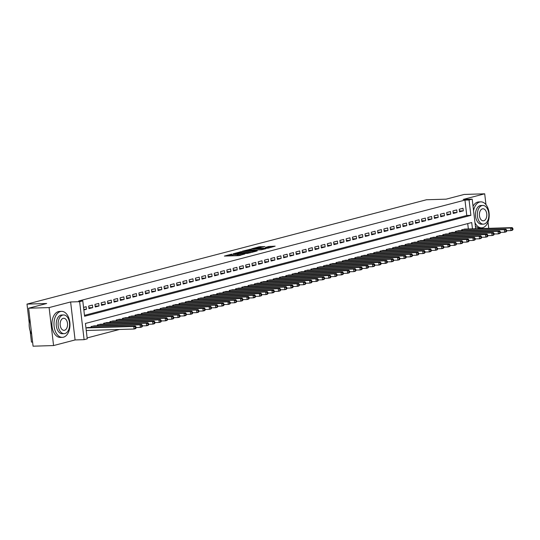 <?xml version="1.0" encoding="UTF-8"?>
<svg xmlns="http://www.w3.org/2000/svg" width="540" height="540" viewBox="0 0 540 540"><rect width="100%" height="100%" fill="white"/><g stroke="black" fill="none" stroke-linecap="round" stroke-linejoin="round"><path stroke-width="0.81" d="M231.748 254.097L224.39 256.075L238.876 255.629L244.87 253.982A3.267 0.358 -6.7 0 1 240.32 254.583L239.119 254.617A3.267 0.358 -6.7 0 1 237.843 254.482A3.267 0.358 -6.7 0 1 238.511 254.178L237.391 254.219A3.267 0.358 -6.7 0 1 232.841 254.813L231.633 254.846A3.267 0.358 -6.7 0 1 230.364 254.711A3.267 0.358 -6.7 0 1 231.032 254.414L231.748 254.097M264.924 246.605L259.254 246.78L251.768 248.778L268.07 248.184L275.157 246.152L268.826 246.483L265.505 247.394L269.399 247.475L265.039 248.225L254.441 248.407L264.924 246.605M84.476 315.347L466.769 215.494L464.967 200.097L469.064 199.969L472.203 199.152L475.679 228.737M28.613 308.219L49.106 307.584L53.568 345.56L33.075 346.194L28.613 308.219L46.676 303.5L27 304.108L426.479 199.76L446.148 199.159L464.204 194.441L484.697 193.806L463.185 199.429L472.203 199.152M53.568 345.56L75.08 339.944L70.619 301.968L49.106 307.584M70.619 301.968L79.637 301.685L82.775 300.868L84.584 316.265L470.873 215.366L469.064 199.969M464.967 200.097L78.678 300.996L82.775 300.868M241.501 251.606L232.99 253.827L247.475 253.382L256.379 251.201L241.501 251.606L241.616 252.599M242.393 251.188L251.087 249.102L265.964 248.697L261.225 249.791L253.928 250.155L251.654 250.79L257.303 250.871L242.406 251.323M488.754 228.339L488.018 222.048M485.973 204.647L484.697 193.806M83.849 309.96L86.447 309.278L86.15 306.713L83.545 307.395M92.428 305.073L88.661 306.059L88.965 308.624L92.731 307.638L92.428 305.073M98.712 303.433L94.939 304.418L95.243 306.983L99.009 305.998L98.712 303.433M104.99 301.793L101.223 302.778L101.527 305.343L105.293 304.358L104.99 301.793M111.274 300.152L107.501 301.131L107.804 303.703L111.571 302.717L111.274 300.152M117.551 298.512L113.785 299.491L114.089 302.062L117.855 301.077L117.551 298.512M123.836 296.872L120.069 297.851L120.366 300.422L124.133 299.437L123.836 296.872M130.113 295.225L126.347 296.21L126.65 298.775L130.417 297.797L130.113 295.225M136.397 293.584L132.631 294.57L132.928 297.135L136.701 296.156L136.397 293.584M142.675 291.944L138.908 292.93L139.212 295.495L142.978 294.516L142.675 291.944M148.959 290.304L145.192 291.29L145.489 293.855L149.263 292.869L148.959 290.304M155.237 288.664L151.47 289.649L151.774 292.214L155.54 291.229L155.237 288.664M161.521 287.024L157.754 288.009L158.051 290.574L161.825 289.589L161.521 287.024M167.805 285.383L164.032 286.369L164.336 288.934L168.102 287.948L167.805 285.383M174.083 283.743L170.316 284.728L170.613 287.293L174.386 286.308L174.083 283.743M180.367 282.103L176.594 283.088L176.897 285.653L180.664 284.668L180.367 282.103M186.644 280.463L182.878 281.448L183.175 284.013L186.948 283.028L186.644 280.463M192.929 278.822L189.155 279.808L189.459 282.373L193.226 281.387L192.929 278.822M199.206 277.182L195.44 278.168L195.743 280.733L199.51 279.747L199.206 277.182M205.49 275.542L201.717 276.527L202.021 279.092L205.787 278.107L205.49 275.542M211.768 273.901L208.001 274.887L208.305 277.452L212.072 276.466L211.768 273.901M218.052 272.261L214.279 273.247L214.583 275.812L218.349 274.826L218.052 272.261M224.329 270.621L220.563 271.607L220.867 274.172L224.633 273.186L224.329 270.621M230.614 268.981L226.841 269.959L227.144 272.531L230.911 271.546L230.614 268.981M236.891 267.341L233.125 268.319L233.429 270.891L237.195 269.906L236.891 267.341M243.175 265.7L239.409 266.679L239.706 269.244L243.479 268.265L243.175 265.7M249.453 264.053L245.687 265.039L245.99 267.604L249.757 266.625L249.453 264.053M255.737 262.413L251.971 263.399L252.268 265.964L256.041 264.985L255.737 262.413M262.015 260.773L258.248 261.758L258.552 264.323L262.319 263.344L262.015 260.773M268.299 259.132L264.533 260.118L264.829 262.683L268.603 261.697L268.299 259.132M274.577 257.492L270.81 258.478L271.114 261.043L274.88 260.057L274.577 257.492M280.861 255.852L277.094 256.838L277.391 259.403L281.165 258.417L280.861 255.852M287.145 254.212L283.372 255.197L283.675 257.762L287.442 256.777L287.145 254.212M293.423 252.572L289.656 253.557L289.953 256.122L293.726 255.137L293.423 252.572M299.707 250.931L295.934 251.917L296.237 254.482L300.004 253.496L299.707 250.931M305.984 249.291L302.218 250.276L302.515 252.841L306.288 251.856L305.984 249.291M312.269 247.651L308.495 248.636L308.799 251.201L312.566 250.216L312.269 247.651M318.546 246.011L314.779 246.996L315.083 249.561L318.85 248.576L318.546 246.011M324.83 244.37L321.057 245.356L321.361 247.921L325.127 246.935L324.83 244.37M331.108 242.73L327.341 243.716L327.645 246.281L331.412 245.295L331.108 242.73M337.392 241.09L333.619 242.075L333.923 244.64L337.689 243.655L337.392 241.09M343.67 239.45L339.903 240.435L340.207 243L343.973 242.015L343.67 239.45M349.954 237.809L346.181 238.788L346.484 241.36L350.251 240.374L349.954 237.809M356.231 236.169L352.465 237.148L352.769 239.72L356.535 238.734L356.231 236.169M362.515 234.529L358.749 235.507L359.046 238.073L362.819 237.094L362.515 234.529M368.793 232.882L365.026 233.867L365.33 236.432L369.097 235.454L368.793 232.882M375.077 231.242L371.311 232.227L371.608 234.792L375.381 233.813L375.077 231.242M381.355 229.601L377.588 230.587L377.892 233.152L381.659 232.173L381.355 229.601M387.639 227.961L383.873 228.947L384.17 231.512L387.943 230.526L387.639 227.961M393.923 226.321L390.15 227.306L390.454 229.871L394.22 228.886L393.923 226.321M400.201 224.681L396.434 225.666L396.731 228.231L400.505 227.246L400.201 224.681M406.485 223.04L402.712 224.026L403.015 226.591L406.782 225.605L406.485 223.04M412.763 221.4L408.996 222.386L409.293 224.951L413.066 223.965L412.763 221.4M419.047 219.76L415.274 220.745L415.577 223.31L419.344 222.325L419.047 219.76M425.324 218.12L421.558 219.105L421.855 221.67L425.628 220.685L425.324 218.12M431.608 216.479L427.835 217.465L428.139 220.03L431.906 219.044L431.608 216.479M437.886 214.839L434.12 215.825L434.423 218.39L438.19 217.404L437.886 214.839M444.17 213.199L440.397 214.184L440.701 216.749L444.467 215.764L444.17 213.199M450.448 211.559L446.681 212.544L446.985 215.109L450.752 214.124L450.448 211.559M456.732 209.918L452.959 210.904L453.263 213.469L457.029 212.483L456.732 209.918M459.547 211.829L463.313 210.843L463.01 208.278L459.243 209.263L459.547 211.829M87.129 337.925L119.482 329.474M468.356 228.967L467.721 223.594M88.587 327.49L85.955 327.922M91.172 327.416L91.071 326.585L94.871 325.85M97.45 325.769L97.355 324.945L101.149 324.209M103.734 324.128L103.633 323.305L107.433 322.569M110.011 322.488L109.917 321.665L113.711 320.929M116.296 320.848L116.195 320.018L119.995 319.288M122.573 319.207L122.479 318.377L126.272 317.648M128.858 317.567L128.756 316.737L132.556 316.008M135.135 315.927L135.041 315.097L138.841 314.368M141.419 314.287L141.318 313.457L145.118 312.728M147.697 312.647L147.602 311.816L151.403 311.087M153.981 311.006L153.88 310.176L157.68 309.447M160.258 309.366L160.164 308.536L163.964 307.807M166.543 307.726L166.442 306.896L170.242 306.166M172.82 306.086L172.726 305.255L176.526 304.526M179.105 304.445L179.01 303.615L182.804 302.886M185.382 302.805L185.288 301.975L189.088 301.239M191.666 301.165L191.572 300.334L195.365 299.599M197.951 299.525L197.849 298.694L201.65 297.959M204.228 297.884L204.134 297.054L207.927 296.318M210.512 296.244L210.411 295.414L214.211 294.678M216.79 294.597L216.695 293.774L220.489 293.038M223.074 292.957L222.973 292.133L226.773 291.398M229.351 291.317L229.257 290.493L233.05 289.757M235.636 289.676L235.535 288.846L239.335 288.117M241.913 288.036L241.819 287.206L245.612 286.477M248.198 286.396L248.096 285.566L251.897 284.837M254.475 284.756L254.381 283.925L258.181 283.196M260.759 283.115L260.658 282.285L264.458 281.556M267.037 281.475L266.942 280.645L270.743 279.916M273.321 279.835L273.22 279.005L277.02 278.276M279.599 278.195L279.504 277.364L283.304 276.635M285.883 276.554L285.781 275.724L289.582 274.995M292.16 274.914L292.066 274.084L295.866 273.355M298.445 273.274L298.35 272.444L302.144 271.715M304.722 271.634L304.628 270.803L308.428 270.068M311.006 269.993L310.912 269.163L314.705 268.427M317.291 268.353L317.189 267.523L320.99 266.787M323.568 266.713L323.474 265.882L327.267 265.147M329.852 265.072L329.751 264.242L333.551 263.507M336.13 263.425L336.035 262.602L339.829 261.866M342.414 261.785L342.313 260.962L346.113 260.226M348.692 260.145L348.597 259.322L352.39 258.586M354.976 258.505L354.875 257.675L358.675 256.946M361.253 256.865L361.159 256.034L364.959 255.305M367.538 255.224L367.436 254.394L371.237 253.665M373.815 253.584L373.721 252.754L377.521 252.025M380.099 251.944L379.998 251.114L383.798 250.385M386.377 250.304L386.282 249.473L390.083 248.744M392.661 248.663L392.56 247.833L396.36 247.104M398.939 247.023L398.844 246.193L402.644 245.464M405.223 245.383L405.121 244.553L408.922 243.824M411.5 243.743L411.406 242.912L415.206 242.183M417.785 242.102L417.69 241.272L421.483 240.543M424.062 240.462L423.968 239.632L427.768 238.896M430.346 238.822L430.252 237.992L434.045 237.256M436.631 237.181L436.529 236.351L440.33 235.616M442.908 235.541L442.814 234.711L446.607 233.975M449.192 233.901L449.091 233.071L452.891 232.335M455.47 232.254L455.375 231.431L459.169 230.695M461.754 230.614L461.653 229.79L465.453 229.054M27 304.108L29.227 323.069M30.159 331L31.462 342.083L32.589 342.043M472.453 228.839L471.717 222.548L85.428 323.447L87.237 338.843L84.098 339.66L79.637 301.685M75.08 339.944L84.098 339.66M466.769 215.494L470.873 215.366M86.447 309.278L83.774 309.359M92.731 307.638L88.857 307.76M99.009 305.998L95.141 306.119M105.293 304.358L101.425 304.472M111.571 302.717L107.703 302.832M117.855 301.077L113.987 301.192M124.133 299.437L120.265 299.551M130.417 297.797L126.549 297.911M136.701 296.156L132.827 296.271M142.978 294.516L139.111 294.631M149.263 292.869L145.388 292.99M155.54 291.229L151.673 291.35M161.825 289.589L157.95 289.71M168.102 287.948L164.234 288.07M174.386 286.308L170.512 286.43M180.664 284.668L176.796 284.789M186.948 283.028L183.074 283.149M193.226 281.387L189.358 281.509M199.51 279.747L195.635 279.869M205.787 278.107L201.919 278.228M212.072 276.466L208.204 276.588M218.349 274.826L214.481 274.948M224.633 273.186L220.766 273.301M230.911 271.546L227.043 271.661M237.195 269.906L233.327 270.02M243.479 268.265L239.605 268.38M249.757 266.625L245.889 266.74M256.041 264.985L252.167 265.1M262.319 263.344L258.451 263.459M268.603 261.697L264.728 261.819M274.88 260.057L271.013 260.179M281.165 258.417L277.29 258.538M287.442 256.777L283.574 256.898M293.726 255.137L289.852 255.258M300.004 253.496L296.136 253.618M306.288 251.856L302.413 251.978M312.566 250.216L308.698 250.337M318.85 248.576L314.975 248.697M325.127 246.935L321.26 247.057M331.412 245.295L327.544 245.417M337.689 243.655L333.821 243.776M343.973 242.015L340.106 242.129M350.251 240.374L346.383 240.489M356.535 238.734L352.667 238.849M362.819 237.094L358.945 237.209M369.097 235.454L365.229 235.568M375.381 233.813L371.507 233.928M381.659 232.173L377.791 232.288M387.943 230.526L384.068 230.648M394.22 228.886L390.353 229.007M400.505 227.246L396.63 227.367M406.782 225.605L402.914 225.727M413.066 223.965L409.192 224.087M419.344 222.325L415.476 222.446M425.628 220.685L421.754 220.806M431.906 219.044L428.038 219.166M438.19 217.404L434.315 217.526M444.467 215.764L440.6 215.885M450.752 214.124L446.884 214.245M457.029 212.483L453.161 212.605M463.313 210.843L459.445 210.958M230.364 254.711L230.486 255.737A3.267 0.358 -6.7 0 0 230.978 255.872M233.982 255.778A3.267 0.358 -6.7 0 0 237.506 255.245L237.391 254.219M237.924 255.137L237.506 255.245M237.843 254.482L237.965 255.508A3.267 0.358 -6.7 0 0 238.464 255.636M230.438 255.366L228.177 255.953M252.315 252.302L249.514 252.389M234.61 253.476L249.338 252.821A3.267 0.358 -6.7 0 0 250.007 252.518A3.267 0.358 -6.7 0 0 248.738 252.382L240.05 252.653A3.267 0.358 -6.7 0 0 235.501 253.247L234.61 253.476M252.97 250.074L254.738 250.02M249.251 250.155L244.89 250.904L250.736 250.729L253.01 250.094L249.251 250.155M271.492 247.293L269.359 247.428M136.134 327.935L136.019 326.909L135.385 327.078L135.506 328.104L136.134 327.935L135.635 328.617L134.062 329.029L133.758 326.464L135.331 326.052L87.46 327.524M86.258 330.5L134.062 329.029L135.506 328.104M85.955 327.935L133.758 326.464L135.385 327.078M135.331 326.052L136.019 326.909M31.185 333.362A12.683 7.796 -91.8 0 1 31.131 333.268A12.683 7.796 -91.8 0 1 29.916 319.322M29.93 319.39A12.994 7.985 88.2 0 0 31.239 333.457A12.994 7.985 88.2 0 0 31.671 334.213M60.453 311.533A12.994 7.985 88.2 0 0 54.027 325.512A12.994 7.985 88.2 0 0 62.363 337.351A12.994 7.985 88.2 0 0 63.47 337.196A12.994 7.985 88.2 0 0 69.903 323.21A12.994 7.985 88.2 0 0 61.56 311.371A12.994 7.985 88.2 0 0 60.453 311.533M61.56 311.371L59.515 311.438A12.994 7.985 88.2 0 0 58.408 311.6A12.994 7.985 88.2 0 0 51.975 325.579A12.994 7.985 88.2 0 0 60.311 337.419L62.363 337.351M64.139 333.659L62.248 333.72A9.356 5.751 -91.8 0 1 56.248 325.195A9.356 5.751 -91.8 0 1 60.878 315.124A9.356 5.751 -91.8 0 1 61.675 315.009L63.558 314.955A9.356 5.751 88.2 0 0 62.762 315.07A9.356 5.751 88.2 0 0 58.131 325.134A9.356 5.751 88.2 0 0 64.139 333.659A9.356 5.751 88.2 0 0 64.935 333.545A9.356 5.751 88.2 0 0 69.566 323.48A9.356 5.751 88.2 0 0 63.558 314.955M64.55 330.257A6.028 3.706 88.2 0 0 67.534 323.771A6.028 3.706 88.2 0 0 63.659 318.276A6.028 3.706 88.2 0 0 63.146 318.35A6.028 3.706 88.2 0 0 60.163 324.837A6.028 3.706 88.2 0 0 64.031 330.332A6.028 3.706 88.2 0 0 64.55 330.257M474.957 222.601A12.994 7.985 88.2 0 0 481.626 227.846A12.994 7.985 88.2 0 0 482.733 227.684A12.994 7.985 88.2 0 0 489.159 213.705A12.994 7.985 88.2 0 0 480.823 201.866A12.994 7.985 88.2 0 0 479.716 202.021A12.994 7.985 88.2 0 0 473.567 210.742M480.823 201.866L478.771 201.926A12.994 7.985 88.2 0 0 477.664 202.088A12.994 7.985 88.2 0 0 473.04 206.28M475.376 226.152A12.994 7.985 88.2 0 0 479.574 227.907L481.626 227.846M483.395 224.147L481.511 224.208A9.356 5.751 -91.8 0 1 475.511 215.683A9.356 5.751 -91.8 0 1 480.141 205.619A9.356 5.751 -91.8 0 1 480.938 205.504L482.821 205.443A9.356 5.751 88.2 0 0 482.024 205.558A9.356 5.751 88.2 0 0 477.394 215.622A9.356 5.751 88.2 0 0 483.395 224.147A9.356 5.751 88.2 0 0 484.191 224.032A9.356 5.751 88.2 0 0 488.822 213.968A9.356 5.751 88.2 0 0 482.821 205.443M483.806 220.745A6.028 3.706 88.2 0 0 486.79 214.259A6.028 3.706 88.2 0 0 482.922 208.771A6.028 3.706 88.2 0 0 482.409 208.845A6.028 3.706 88.2 0 0 479.425 215.332A6.028 3.706 88.2 0 0 483.293 220.82A6.028 3.706 88.2 0 0 483.806 220.745M142.418 326.295L142.297 325.269L141.669 325.438L141.791 326.464L142.418 326.295L141.912 326.977L140.346 327.389L140.042 324.824L141.615 324.412L93.744 325.883M136.087 327.517L140.346 327.389L141.791 326.464M92.171 326.295L140.042 324.824L141.669 325.438M141.615 324.412L142.297 325.269M148.696 324.655L148.581 323.629L147.953 323.798L148.068 324.824L148.696 324.655L148.196 325.337L146.624 325.748L146.32 323.183L147.893 322.772L100.022 324.243M142.371 325.877L146.624 325.748L148.068 324.824M98.456 324.655L146.32 323.183L147.953 323.798M147.893 322.772L148.581 323.629M154.98 323.015L154.858 321.988L154.231 322.157L154.352 323.183L154.98 323.015L154.474 323.696L152.908 324.108L152.604 321.543L154.177 321.131L106.306 322.603M148.649 324.236L152.908 324.108L154.352 323.183M104.733 323.015L152.604 321.543L154.231 322.157M154.177 321.131L154.858 321.988M161.258 321.374L161.143 320.348L160.515 320.51L160.63 321.543L161.258 321.374L160.758 322.056L159.185 322.468L158.888 319.903L160.454 319.491L112.583 320.963M154.933 322.596L159.185 322.468L160.63 321.543M111.017 321.374L158.888 319.903L160.515 320.51M160.454 319.491L161.143 320.348M167.542 319.734L167.42 318.708L166.793 318.87L166.914 319.896L167.542 319.734L167.036 320.416L165.47 320.828L165.166 318.256L166.739 317.851L118.868 319.322M161.21 320.956L165.47 320.828L166.914 319.896M117.295 319.734L165.166 318.256L166.793 318.87M166.739 317.851L167.42 318.708M173.826 318.094L173.704 317.068L173.077 317.23L173.191 318.256L173.826 318.094L173.32 318.776L171.747 319.187L171.45 316.615L173.016 316.211L125.145 317.682M167.494 319.316L171.747 319.187L173.191 318.256M123.579 318.094L171.45 316.615L173.077 317.23M173.016 316.211L173.704 317.068M180.103 316.454L179.982 315.428L179.354 315.59L179.476 316.615L180.103 316.454L179.597 317.135L178.031 317.54L177.728 314.975L179.3 314.57L131.429 316.042M173.772 317.675L178.031 317.54L179.476 316.615M129.857 316.454L177.728 314.975L179.354 315.59M179.3 314.57L179.982 315.428M186.388 314.813L186.266 313.787L185.638 313.949L185.76 314.975L186.388 314.813L185.882 315.495L184.309 315.9L184.012 313.335L185.578 312.93L137.707 314.401M180.056 316.035L184.309 315.9L185.76 314.975M136.141 314.813L184.012 313.335L185.638 313.949M185.578 312.93L186.266 313.787M192.665 313.173L192.544 312.147L191.916 312.309L192.038 313.335L192.665 313.173L192.159 313.855L190.593 314.26L190.289 311.695L191.862 311.283L143.991 312.761M186.334 314.395L190.593 314.26L192.038 313.335M142.418 313.173L190.289 311.695L191.916 312.309M191.862 311.283L192.544 312.147M198.95 311.533L198.828 310.507L198.2 310.669L198.322 311.695L198.95 311.533L198.443 312.215L196.871 312.62L196.574 310.055L198.14 309.643L150.269 311.121M192.618 312.755L196.871 312.62L198.322 311.695M148.703 311.533L196.574 310.055L198.2 310.669M198.14 309.643L198.828 310.507M205.227 309.893L205.106 308.867L204.478 309.029L204.599 310.055L205.227 309.893L204.721 310.574L203.155 310.979L202.851 308.414L204.424 308.003L156.553 309.481M198.896 311.114L203.155 310.979L204.599 310.055M154.98 309.893L202.851 308.414L204.478 309.029M204.424 308.003L205.106 308.867M211.511 308.252L211.39 307.226L210.762 307.388L210.884 308.414L211.511 308.252L211.005 308.927L209.432 309.339L209.135 306.774L210.701 306.362L162.83 307.841M205.18 309.474L209.432 309.339L210.884 308.414M161.264 308.252L209.135 306.774L210.762 307.388M210.701 306.362L211.39 307.226M217.789 306.612L217.667 305.586L217.04 305.748L217.161 306.774L217.789 306.612L217.289 307.287L215.716 307.699L215.413 305.134L216.986 304.722L169.114 306.2M211.457 307.834L215.716 307.699L217.161 306.774M167.542 306.612L215.413 305.134L217.04 305.748M216.986 304.722L217.667 305.586M224.073 304.972L223.952 303.946L223.324 304.108L223.445 305.134L224.073 304.972L223.567 305.647L221.994 306.059L221.697 303.494L223.263 303.082L175.392 304.56M217.742 306.194L221.994 306.059L223.445 305.134M173.826 304.965L221.697 303.494L223.324 304.108M223.263 303.082L223.952 303.946M230.351 303.332L230.229 302.306L229.601 302.468L229.723 303.494L230.351 303.332L229.851 304.007L228.278 304.418L227.975 301.853L229.547 301.442L181.676 302.92M224.019 304.547L228.278 304.418L229.723 303.494M180.103 303.325L227.975 301.853L229.601 302.468M229.547 301.442L230.229 302.306M236.635 301.691L236.513 300.665L235.886 300.827L236.007 301.853L236.635 301.691L236.129 302.366L234.563 302.778L234.259 300.213L235.825 299.801L187.96 301.279M230.303 302.906L234.563 302.778L236.007 301.853M186.388 301.685L234.259 300.213L235.886 300.827M235.825 299.801L236.513 300.665M242.912 300.051L242.791 299.018L242.163 299.187L242.285 300.213L242.912 300.051L242.413 300.726L240.84 301.138L240.536 298.573L242.109 298.161L194.238 299.639M236.588 301.266L240.84 301.138L242.285 300.213M192.665 300.044L240.536 298.573L242.163 299.187M242.109 298.161L242.791 299.018M249.197 298.404L249.075 297.378L248.447 297.547L248.569 298.573L249.197 298.404L248.69 299.086L247.124 299.498L246.821 296.933L248.393 296.521L200.522 297.999M242.865 299.626L247.124 299.498L248.569 298.573M198.95 298.404L246.821 296.933L248.447 297.547M248.393 296.521L249.075 297.378M255.474 296.764L255.359 295.738L254.725 295.906L254.846 296.933L255.474 296.764L254.975 297.446L253.402 297.857L253.098 295.292L254.671 294.881L206.8 296.352M249.149 297.986L253.402 297.857L254.846 296.933M205.227 296.764L253.098 295.292L254.725 295.906M254.671 294.881L255.359 295.738M261.758 295.124L261.637 294.098L261.009 294.266L261.131 295.292L261.758 295.124L261.252 295.805L259.686 296.217L259.382 293.652L260.955 293.24L213.084 294.712M255.427 296.345L259.686 296.217L261.131 295.292M211.511 295.124L259.382 293.652L261.009 294.266M260.955 293.24L261.637 294.098M268.036 293.483L267.921 292.457L267.293 292.626L267.408 293.652L268.036 293.483L267.536 294.165L265.964 294.577L265.66 292.012L267.233 291.6L219.362 293.072M261.711 294.705L265.964 294.577L267.408 293.652M217.796 293.483L265.66 292.012L267.293 292.626M267.233 291.6L267.921 292.457M274.32 291.843L274.199 290.817L273.571 290.986L273.692 292.012L274.32 291.843L273.814 292.525L272.248 292.937L271.944 290.372L273.517 289.96L225.646 291.431M267.988 293.065L272.248 292.937L273.692 292.012M224.073 291.843L271.944 290.372L273.571 290.986M273.517 289.96L274.199 290.817M280.604 290.203L280.483 289.177L279.855 289.339L279.97 290.372L280.604 290.203L280.098 290.885L278.525 291.296L278.228 288.731L279.794 288.32L231.923 289.791M274.273 291.425L278.525 291.296L279.97 290.372M230.357 290.203L278.228 288.731L279.855 289.339M279.794 288.32L280.483 289.177M286.882 288.562L286.76 287.537L286.132 287.699L286.254 288.725L286.882 288.562L286.375 289.244L284.81 289.656L284.506 287.084L286.079 286.679L238.208 288.151M280.55 289.784L284.81 289.656L286.254 288.725M236.635 288.562L284.506 287.084L286.132 287.699M286.079 286.679L286.76 287.537M293.166 286.922L293.045 285.896L292.417 286.058L292.538 287.084L293.166 286.922L292.66 287.604L291.087 288.016L290.79 285.444L292.356 285.039L244.485 286.51M286.834 288.144L291.087 288.016L292.538 287.084M242.919 286.922L290.79 285.444L292.417 286.058M292.356 285.039L293.045 285.896M299.444 285.282L299.322 284.256L298.694 284.418L298.816 285.444L299.444 285.282L298.937 285.964L297.371 286.369L297.068 283.804L298.64 283.399L250.769 284.87M293.112 286.504L297.371 286.369L298.816 285.444M249.197 285.282L297.068 283.804L298.694 284.418M298.64 283.399L299.322 284.256M305.728 283.642L305.606 282.616L304.978 282.778L305.1 283.804L305.728 283.642L305.222 284.324L303.649 284.728L303.352 282.163L304.918 281.759L257.047 283.23M299.396 284.863L303.649 284.728L305.1 283.804M255.481 283.642L303.352 282.163L304.978 282.778M304.918 281.759L305.606 282.616M312.005 282.002L311.884 280.976L311.256 281.138L311.378 282.163L312.005 282.002L311.499 282.683L309.933 283.088L309.629 280.523L311.202 280.112L263.331 281.59M305.674 283.223L309.933 283.088L311.378 282.163M261.758 282.002L309.629 280.523L311.256 281.138M311.202 280.112L311.884 280.976M318.29 280.361L318.168 279.335L317.54 279.497L317.662 280.523L318.29 280.361L317.783 281.043L316.211 281.448L315.913 278.883L317.48 278.471L269.609 279.95M311.958 281.583L316.211 281.448L317.662 280.523M268.043 280.361L315.913 278.883L317.54 279.497M317.48 278.471L318.168 279.335M324.567 278.721L324.446 277.695L323.818 277.857L323.939 278.883L324.567 278.721L324.068 279.403L322.495 279.808L322.191 277.243L323.764 276.831L275.893 278.309M318.236 279.943L322.495 279.808L323.939 278.883M274.32 278.721L322.191 277.243L323.818 277.857M323.764 276.831L324.446 277.695M330.851 277.081L330.73 276.055L330.102 276.217L330.224 277.243L330.851 277.081L330.345 277.756L328.772 278.168L328.475 275.603L330.041 275.191L282.17 276.669M324.52 278.303L328.772 278.168L330.224 277.243M280.604 277.081L328.475 275.603L330.102 276.217M330.041 275.191L330.73 276.055M337.129 275.441L337.007 274.415L336.38 274.577L336.501 275.603L337.129 275.441L336.629 276.115L335.057 276.527L334.753 273.962L336.326 273.55L288.454 275.029M330.797 276.662L335.057 276.527L336.501 275.603M286.882 275.441L334.753 273.962L336.38 274.577M336.326 273.55L337.007 274.415M343.413 273.8L343.291 272.774L342.664 272.936L342.785 273.962L343.413 273.8L342.907 274.475L341.334 274.887L341.037 272.322L342.603 271.91L294.732 273.389M337.082 275.022L341.334 274.887L342.785 273.962M293.166 273.793L341.037 272.322L342.664 272.936M342.603 271.91L343.291 272.774M349.69 272.16L349.569 271.134L348.941 271.296L349.063 272.322L349.69 272.16L349.191 272.835L347.618 273.247L347.315 270.682L348.887 270.27L301.016 271.748M343.359 273.375L347.618 273.247L349.063 272.322M299.444 272.153L347.315 270.682L348.941 271.296M348.887 270.27L349.569 271.134M355.975 270.52L355.853 269.494L355.226 269.656L355.347 270.682L355.975 270.52L355.469 271.195L353.902 271.607L353.599 269.041L355.165 268.63L307.3 270.108M349.643 271.735L353.902 271.607L355.347 270.682M305.728 270.513L353.599 269.041L355.226 269.656M355.165 268.63L355.853 269.494M362.252 268.88L362.131 267.847L361.503 268.016L361.625 269.041L362.252 268.88L361.753 269.555L360.18 269.966L359.876 267.401L361.449 266.99L313.578 268.468M355.928 270.094L360.18 269.966L361.625 269.041M312.005 268.873L359.876 267.401L361.503 268.016M361.449 266.99L362.131 267.847M368.537 267.233L368.415 266.207L367.787 266.375L367.909 267.401L368.537 267.233L368.03 267.914L366.464 268.326L366.161 265.761L367.733 265.349L319.862 266.828M362.205 268.454L366.464 268.326L367.909 267.401M318.29 267.233L366.161 265.761L367.787 266.375M367.733 265.349L368.415 266.207M374.814 265.592L374.699 264.566L374.065 264.735L374.186 265.761L374.814 265.592L374.315 266.274L372.742 266.686L372.438 264.121L374.011 263.709L326.14 265.181M368.489 266.814L372.742 266.686L374.186 265.761M324.567 265.592L372.438 264.121L374.065 264.735M374.011 263.709L374.699 264.566M381.098 263.952L380.977 262.926L380.349 263.095L380.471 264.121L381.098 263.952L380.592 264.634L379.026 265.046L378.722 262.481L380.295 262.069L332.424 263.54M374.767 265.174L379.026 265.046L380.471 264.121M330.851 263.952L378.722 262.481L380.349 263.095M380.295 262.069L380.977 262.926M387.376 262.312L387.261 261.286L386.633 261.454L386.748 262.481L387.376 262.312L386.876 262.994L385.304 263.405L385 260.84L386.573 260.428L338.702 261.9M381.051 263.534L385.304 263.405L386.748 262.481M337.136 262.312L385 260.84L386.633 261.454M386.573 260.428L387.261 261.286M393.66 260.672L393.538 259.646L392.911 259.814L393.032 260.84L393.66 260.672L393.154 261.353L391.588 261.765L391.284 259.2L392.857 258.788L344.986 260.26M387.329 261.893L391.588 261.765L393.032 260.84M343.413 260.672L391.284 259.2L392.911 259.814M392.857 258.788L393.538 259.646M399.944 259.031L399.823 258.005L399.195 258.167L399.31 259.2L399.944 259.031L399.438 259.713L397.865 260.125L397.568 257.56L399.134 257.148L351.263 258.62M393.613 260.253L397.865 260.125L399.31 259.2M349.697 259.031L397.568 257.56L399.195 258.167M399.134 257.148L399.823 258.005M406.222 257.391L406.1 256.365L405.473 256.527L405.594 257.553L406.222 257.391L405.715 258.073L404.15 258.485L403.846 255.913L405.419 255.508L357.548 256.979M399.89 258.613L404.15 258.485L405.594 257.553M355.975 257.391L403.846 255.913L405.473 256.527M405.419 255.508L406.1 256.365M412.506 255.751L412.385 254.725L411.757 254.887L411.878 255.913L412.506 255.751L412 256.433L410.427 256.844L410.13 254.273L411.696 253.868L363.825 255.339M406.175 256.973L410.427 256.844L411.878 255.913M362.259 255.751L410.13 254.273L411.757 254.887M411.696 253.868L412.385 254.725M418.784 254.111L418.662 253.085L418.034 253.247L418.156 254.273L418.784 254.111L418.277 254.792L416.711 255.197L416.408 252.632L417.98 252.227L370.109 253.699M412.452 255.332L416.711 255.197L418.156 254.273M368.537 254.111L416.408 252.632L418.034 253.247M417.98 252.227L418.662 253.085M425.068 252.47L424.946 251.444L424.319 251.606L424.44 252.632L425.068 252.47L424.562 253.152L422.989 253.557L422.692 250.992L424.258 250.587L376.387 252.059M418.736 253.692L422.989 253.557L424.44 252.632M374.821 252.47L422.692 250.992L424.319 251.606M424.258 250.587L424.946 251.444M431.345 250.83L431.224 249.804L430.596 249.966L430.718 250.992L431.345 250.83L430.839 251.512L429.273 251.917L428.969 249.352L430.542 248.94L382.671 250.418M425.014 252.052L429.273 251.917L430.718 250.992M381.098 250.83L428.969 249.352L430.596 249.966M430.542 248.94L431.224 249.804M437.63 249.19L437.508 248.164L436.88 248.326L437.002 249.352L437.63 249.19L437.123 249.872L435.55 250.276L435.254 247.712L436.82 247.3L388.949 248.778M431.298 250.412L435.55 250.276L437.002 249.352M387.382 249.19L435.254 247.712L436.88 248.326M436.82 247.3L437.508 248.164M443.907 247.55L443.786 246.524L443.158 246.685L443.279 247.712L443.907 247.55L443.408 248.231L441.835 248.636L441.531 246.071L443.104 245.66L395.233 247.138M437.576 248.771L441.835 248.636L443.279 247.712M393.66 247.55L441.531 246.071L443.158 246.685M443.104 245.66L443.786 246.524M450.191 245.909L450.07 244.883L449.442 245.045L449.564 246.071L450.191 245.909L449.685 246.584L448.112 246.996L447.815 244.431L449.381 244.019L401.51 245.498M443.86 247.131L448.112 246.996L449.564 246.071M399.944 245.909L447.815 244.431L449.442 245.045M449.381 244.019L450.07 244.883M456.469 244.269L456.347 243.243L455.72 243.405L455.841 244.431L456.469 244.269L455.969 244.944L454.397 245.356L454.093 242.791L455.666 242.379L407.795 243.857M450.137 245.491L454.397 245.356L455.841 244.431M406.222 244.269L454.093 242.791L455.72 243.405M455.666 242.379L456.347 243.243M462.753 242.629L462.632 241.603L462.004 241.765L462.125 242.791L462.753 242.629L462.247 243.304L460.674 243.716L460.377 241.151L461.943 240.739L414.072 242.217M456.421 243.851L460.674 243.716L462.125 242.791M412.506 242.622L460.377 241.151L462.004 241.765M461.943 240.739L462.632 241.603M469.031 240.989L468.909 239.963L468.281 240.125L468.403 241.151L469.031 240.989L468.531 241.663L466.958 242.075L466.655 239.51L468.227 239.099L420.356 240.577M462.699 242.204L466.958 242.075L468.403 241.151M418.784 240.982L466.655 239.51L468.281 240.125M468.227 239.099L468.909 239.963M475.315 239.348L475.193 238.322L474.565 238.484L474.687 239.51L475.315 239.348L474.808 240.023L473.243 240.435L472.939 237.87L474.512 237.458L426.64 238.937M468.983 240.563L473.243 240.435L474.687 239.51M425.068 239.341L472.939 237.87L474.565 238.484M474.512 237.458L475.193 238.322M481.592 237.708L481.478 236.675L480.843 236.844L480.964 237.87L481.592 237.708L481.093 238.383L479.52 238.795L479.216 236.23L480.789 235.818L432.918 237.296M475.268 238.923L479.52 238.795L480.964 237.87M431.345 237.701L479.216 236.23L480.843 236.844M480.789 235.818L481.478 236.675M487.877 236.061L487.755 235.035L487.127 235.204L487.249 236.23L487.877 236.061L487.37 236.743L485.804 237.154L485.501 234.59L487.073 234.178L439.202 235.649M481.545 237.283L485.804 237.154L487.249 236.23M437.63 236.061L485.501 234.59L487.127 235.204M487.073 234.178L487.755 235.035M494.154 234.421L494.039 233.395L493.412 233.564L493.526 234.59L494.154 234.421L493.655 235.103L492.082 235.514L491.778 232.949L493.351 232.538L445.48 234.009M487.829 235.643L492.082 235.514L493.526 234.59M443.907 234.421L491.778 232.949L493.412 233.564M493.351 232.538L494.039 233.395M500.438 232.781L500.317 231.755L499.689 231.923L499.811 232.949L500.438 232.781L499.932 233.462L498.366 233.874L498.062 231.309L499.635 230.897L451.764 232.369M494.107 234.002L498.366 233.874L499.811 232.949M450.191 232.781L498.062 231.309L499.689 231.923M499.635 230.897L500.317 231.755M506.716 231.14L506.601 230.114L505.973 230.283L506.088 231.309L506.716 231.14L506.216 231.822L504.644 232.234L504.346 229.669L505.913 229.257L458.042 230.728M500.391 232.362L504.644 232.234L506.088 231.309M456.476 231.14L504.346 229.669L505.973 230.283M505.913 229.257L506.601 230.114M513 229.5L512.879 228.474L512.251 228.643L512.372 229.669L513 229.5L512.494 230.182L510.928 230.594L510.624 228.029L512.197 227.617L464.326 229.088M506.669 230.722L510.928 230.594L512.372 229.669M462.753 229.5L510.624 228.029L512.251 228.643M512.197 227.617L512.879 228.474M231.748 255.845L231.633 254.846M232.956 255.812L232.841 254.813M239.234 255.602L239.119 254.617M240.422 255.407L240.32 254.583M240.179 252.646L240.077 251.788M249.763 250.142L249.662 249.284M251.201 250.094L251.087 249.102M250.776 251.066L250.736 250.729M268.927 247.361L268.826 246.483M270.371 247.327L270.25 246.301M259.355 247.637L259.254 246.78M260.786 247.577L260.672 246.598M91.287 327.409L91.192 326.551M91.645 327.395L91.53 326.464M97.571 325.769L97.47 324.911M97.922 325.755L97.814 324.824M103.849 324.128L103.754 323.271M104.207 324.115L104.092 323.183M110.133 322.488L110.032 321.631M110.484 322.475L110.376 321.543M116.417 320.848L116.316 319.99M116.768 320.834L116.654 319.903M122.695 319.207L122.594 318.35M123.046 319.194L122.938 318.263M128.979 317.567L128.878 316.71M129.33 317.554L129.222 316.622M135.257 315.927L135.155 315.07M135.608 315.913L135.5 314.982M141.541 314.287L141.44 313.43M141.892 314.273L141.784 313.335M147.818 312.647L147.717 311.789M148.169 312.633L148.061 311.695M154.103 311L154.001 310.149M154.454 310.993L154.346 310.055M160.38 309.359L160.279 308.509M160.731 309.353L160.623 308.414M166.664 307.719L166.563 306.869M167.015 307.712L166.907 306.774M172.942 306.079L172.841 305.222M173.293 306.072L173.185 305.134M179.226 304.439L179.125 303.581M179.577 304.432L179.469 303.494M185.504 302.798L185.402 301.941M185.861 302.791L185.747 301.853M191.788 301.158L191.687 300.301M192.139 301.151L192.031 300.213M198.065 299.518L197.964 298.661M198.423 299.504L198.308 298.573M204.35 297.878L204.248 297.02M204.701 297.864L204.593 296.933M210.627 296.237L210.532 295.38M210.985 296.224L210.87 295.292M216.911 294.597L216.81 293.74M217.262 294.584L217.154 293.652M223.189 292.957L223.094 292.1M223.547 292.943L223.432 292.012M229.473 291.317L229.372 290.459M229.824 291.303L229.716 290.372M235.757 289.676L235.656 288.819M236.108 289.663L235.994 288.731M242.035 288.036L241.934 287.179M242.386 288.023L242.278 287.091M248.319 286.396L248.218 285.538M248.67 286.382L248.562 285.451M254.597 284.756L254.495 283.898M254.948 284.742L254.84 283.81M260.881 283.115L260.779 282.258M261.232 283.102L261.124 282.163M267.158 281.468L267.057 280.618M267.509 281.462L267.401 280.523M273.443 279.828L273.341 278.978M273.793 279.821L273.685 278.883M279.72 278.188L279.619 277.337M280.071 278.181L279.963 277.243M286.004 276.548L285.903 275.697M286.355 276.541L286.247 275.603M292.282 274.907L292.181 274.05M292.64 274.901L292.525 273.962M298.566 273.267L298.465 272.41M298.917 273.26L298.809 272.322M304.844 271.627L304.742 270.769M305.201 271.62L305.087 270.682M311.128 269.987L311.026 269.129M311.479 269.98L311.371 269.041M317.405 268.346L317.304 267.489M317.763 268.333L317.648 267.401M323.69 266.706L323.588 265.849M324.041 266.693L323.933 265.761M329.967 265.066L329.873 264.209M330.325 265.052L330.21 264.121M336.251 263.425L336.15 262.568M336.602 263.412L336.494 262.481M342.529 261.785L342.434 260.928M342.887 261.772L342.772 260.84M348.813 260.145L348.712 259.288M349.164 260.132L349.056 259.2M355.097 258.505L354.996 257.648M355.448 258.491L355.34 257.56M361.375 256.865L361.274 256.007M361.726 256.851L361.618 255.919M367.659 255.224L367.558 254.367M368.01 255.211L367.902 254.279M373.937 253.584L373.835 252.727M374.288 253.571L374.18 252.632M380.221 251.944L380.12 251.087M380.572 251.93L380.464 250.992M386.498 250.297L386.397 249.446M386.849 250.29L386.741 249.352M392.783 248.657L392.681 247.806M393.134 248.65L393.026 247.712M399.06 247.016L398.959 246.166M399.411 247.01L399.303 246.071M405.344 245.376L405.243 244.526M405.695 245.369L405.587 244.431M411.622 243.736L411.521 242.879M411.98 243.729L411.865 242.791M417.906 242.096L417.805 241.238M418.257 242.089L418.149 241.151M424.183 240.455L424.082 239.598M424.541 240.449L424.427 239.51M430.468 238.815L430.367 237.958M430.819 238.808L430.711 237.87M436.745 237.175L436.644 236.318M437.103 237.161L436.988 236.23M443.03 235.535L442.928 234.677M443.381 235.521L443.273 234.59M449.307 233.894L449.213 233.037M449.665 233.881L449.55 232.949M455.591 232.254L455.49 231.397M455.942 232.241L455.834 231.309M461.869 230.614L461.774 229.757M462.226 230.6L462.112 229.669M250.054 252.889L250.007 252.518M244.931 251.249L244.89 250.904M254.482 248.744L254.441 248.407M269.44 247.826L269.399 247.475"/></g></svg>
